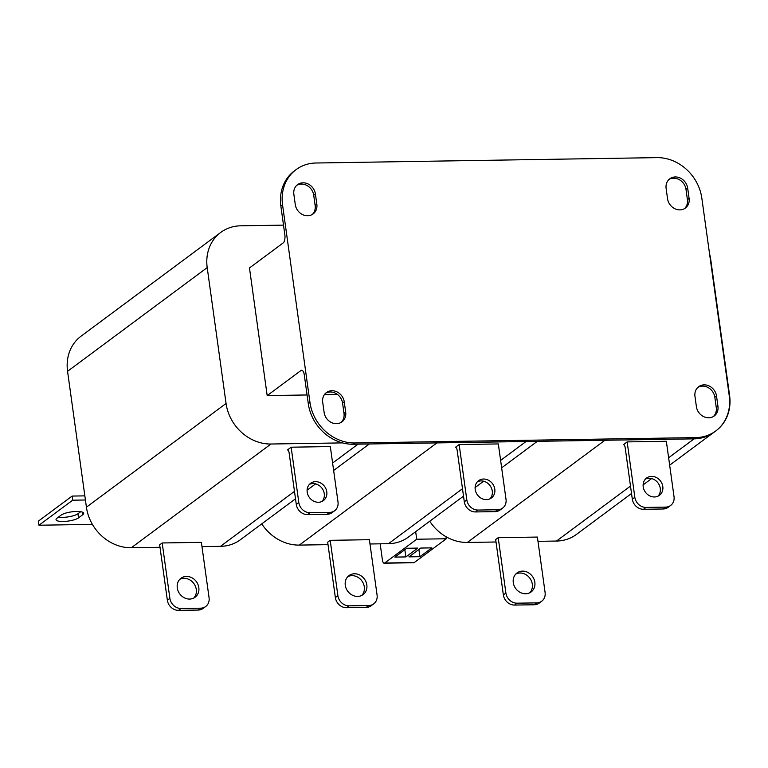 <?xml version="1.0" encoding="UTF-8"?>
<svg xmlns="http://www.w3.org/2000/svg" width="768" height="768" viewBox="0 0 768 768"><rect width="100%" height="100%" fill="white"/><g stroke="black" fill="none" stroke-linecap="round" stroke-linejoin="round"><path stroke-width="1.15" d="M466.829 499.92A10.762 9.389 53.4 0 0 478.061 510.058L497.654 509.75A10.762 9.389 53.4 0 0 502.637 508.099A10.762 9.389 53.4 0 0 506.016 499.306L498.336 443.933L459.149 444.547L455.462 447.283A4.301 1.776 89.1 0 1 457.162 450.336L464.304 501.802L466.829 499.92L459.149 444.547M463.517 496.147L408.422 537.072A43.037 37.565 -126.6 0 1 388.474 543.696L369.984 543.984M328.013 544.646L299.328 545.098A43.037 37.565 -126.6 0 1 261.744 523.872M327.677 542.198L330.202 540.326L337.891 595.699A10.762 9.389 53.4 0 0 349.114 605.837L346.589 607.718A10.762 9.389 -126.6 0 1 335.357 597.581L327.677 542.198M373.69 603.878L371.165 605.75A10.762 9.389 -126.6 0 1 366.182 607.411L368.707 605.53A10.762 9.389 53.4 0 0 373.69 603.878A10.762 9.389 53.4 0 0 377.078 595.085L369.389 539.702L330.202 540.326M298.819 502.57A10.762 9.389 53.4 0 0 310.051 512.707L329.645 512.4A10.762 9.389 53.4 0 0 334.627 510.749A10.762 9.389 53.4 0 0 338.006 501.955L330.326 446.573L291.139 447.197L287.453 449.933A4.301 1.776 89.1 0 1 289.152 452.986L296.294 504.451L298.819 502.57L291.139 447.197M342.49 442.896L270.96 444.019A43.037 37.565 -126.6 0 1 226.061 403.469L207.206 267.6A43.037 37.565 -126.6 0 1 220.733 232.426A43.037 37.565 -126.6 0 1 240.682 225.811L283.507 225.13M295.507 498.797L240.413 539.722A43.037 37.565 -126.6 0 1 220.464 546.346L201.974 546.634M160.003 547.296L131.318 547.747A43.037 37.565 -126.6 0 1 86.419 507.187L85.421 499.987L72.682 500.189L38.976 525.226L92.419 524.381M159.667 544.848L162.192 542.966L169.882 598.349A10.762 9.389 53.4 0 0 181.104 608.486L178.579 610.368A10.762 9.389 -126.6 0 1 167.357 600.221L159.667 544.848M205.69 606.518L203.155 608.4A10.762 9.389 -126.6 0 1 198.173 610.051L200.698 608.179A10.762 9.389 53.4 0 0 205.69 606.518A10.762 9.389 53.4 0 0 209.069 597.734L201.379 542.352L162.192 542.966M634.838 497.28A10.762 9.389 53.4 0 0 646.07 507.418L665.654 507.11A10.762 9.389 53.4 0 0 670.646 505.45A10.762 9.389 53.4 0 0 674.026 496.656L666.346 441.283L627.158 441.898L623.472 444.643A4.301 1.776 89.1 0 1 625.171 447.686L632.314 499.152L634.838 497.28L627.158 441.898M631.526 493.498L576.432 534.422A43.037 37.565 -126.6 0 1 556.483 541.046L537.994 541.344M496.022 541.997L467.338 542.448A43.037 37.565 -126.6 0 1 446.016 536.707L446.304 538.762L416.717 539.222L415.67 531.686M495.686 539.558L498.211 537.677L505.901 593.05A10.762 9.389 53.4 0 0 517.123 603.187L514.598 605.069A10.762 9.389 -126.6 0 1 503.366 594.931L495.686 539.558M541.699 601.229L539.174 603.11A10.762 9.389 -126.6 0 1 534.182 604.762L536.717 602.88A10.762 9.389 53.4 0 0 541.699 601.229A10.762 9.389 53.4 0 0 545.088 592.435L537.398 537.062L498.211 537.677M446.016 536.707A43.037 37.565 -126.6 0 1 429.754 521.232M85.421 499.987L67.565 371.328A43.037 37.565 -126.6 0 1 81.091 336.154L220.733 232.426M56.976 518.208L61.19 515.069A11.837 3.072 -7.9 0 1 74.131 511.584A11.837 3.072 -7.9 0 1 83.693 513.274A11.837 3.072 -7.9 0 1 82.742 514.733L78.528 517.862A11.837 3.072 -7.9 0 1 65.597 521.357A11.837 3.072 -7.9 0 1 56.035 519.658A11.837 3.072 -7.9 0 1 56.976 518.208M267.187 395.597L300.902 370.56A6.451 2.669 89.1 0 1 301.651 370.272A6.451 2.669 89.1 0 1 304.282 374.851L308.285 403.67L309.965 402.422L282.547 204.797L280.858 206.045L284.861 234.874A6.451 2.669 89.1 0 1 283.19 242.918L249.475 267.965L267.187 395.597L307.075 394.963M324.355 394.694L337.478 394.493M309.965 402.422A43.037 37.565 53.4 0 0 354.864 442.973L695.779 437.606A43.037 37.565 53.4 0 0 715.738 430.982A43.037 37.565 53.4 0 0 729.254 395.818L701.837 198.192A43.037 37.565 53.4 0 0 656.938 157.632L316.022 163.008A43.037 37.565 53.4 0 0 296.074 169.632A43.037 37.565 53.4 0 0 282.547 204.797M689.098 198.394L687.667 188.102A11.837 10.33 53.4 0 0 680.736 178.282A11.837 10.33 53.4 0 0 669.84 178.771A11.837 10.33 53.4 0 0 666.115 188.438L667.546 198.73A11.837 10.33 53.4 0 0 674.477 208.55A11.837 10.33 53.4 0 0 685.382 208.061A11.837 10.33 53.4 0 0 689.098 198.394L687.408 199.642L685.987 189.35A11.837 10.33 53.4 0 0 669.034 179.443M293.856 194.304L295.286 204.595A11.837 10.33 53.4 0 0 302.218 214.416A11.837 10.33 53.4 0 0 313.114 213.926A11.837 10.33 53.4 0 0 316.838 204.259L315.408 193.968A11.837 10.33 53.4 0 0 308.467 184.147A11.837 10.33 53.4 0 0 297.571 184.637A11.837 10.33 53.4 0 0 293.856 194.304M717.946 406.31L716.525 396.019A11.837 10.33 53.4 0 0 709.584 386.198A11.837 10.33 53.4 0 0 698.688 386.688A11.837 10.33 53.4 0 0 694.973 396.355L696.394 406.646A11.837 10.33 53.4 0 0 703.334 416.467A11.837 10.33 53.4 0 0 714.23 415.978A11.837 10.33 53.4 0 0 717.946 406.31L716.266 407.558L714.835 397.267A11.837 10.33 53.4 0 0 697.882 387.36M322.704 402.221L324.134 412.512A11.837 10.33 53.4 0 0 331.066 422.333A11.837 10.33 53.4 0 0 341.971 421.843A11.837 10.33 53.4 0 0 345.686 412.176L344.256 401.885A11.837 10.33 53.4 0 0 337.325 392.064A11.837 10.33 53.4 0 0 326.419 392.554A11.837 10.33 53.4 0 0 322.704 402.221M713.347 416.554A11.837 10.33 53.4 0 0 716.266 407.558M341.088 422.419A11.837 10.33 53.4 0 0 343.997 413.424L342.576 403.133A11.837 10.33 53.4 0 0 325.613 393.226M715.738 430.982L714.048 432.24A43.037 37.565 -126.6 0 1 694.099 438.854L695.779 437.606M354.864 442.973L353.184 444.23L694.099 438.854L668.63 457.747M353.184 444.23A43.037 37.565 -126.6 0 1 308.285 403.67M684.499 208.637A11.837 10.33 53.4 0 0 687.408 199.642M312.24 214.502A11.837 10.33 53.4 0 0 315.149 205.507L313.718 195.216A11.837 10.33 53.4 0 0 296.765 185.309M280.858 206.045A43.037 37.565 -126.6 0 1 294.384 170.88L296.074 169.632M709.565 253.93A43.037 37.565 -126.6 0 1 710.746 259.661L729.6 395.53A43.037 37.565 -126.6 0 1 717.283 429.763M84.845 495.869L72.115 496.07L38.4 521.107L38.976 525.226M72.682 500.189L72.115 496.07M418.877 549.466L419.942 556.704L408.912 556.877L420.797 548.045L431.827 547.872L419.942 556.704M405.898 556.925L394.867 557.098L406.752 548.266L417.782 548.093L405.898 556.925L404.832 549.686M380.17 543.83L382.435 560.15A4.301 1.776 -90.9 0 0 384.192 563.203A4.301 1.776 -90.9 0 0 384.691 563.011L416.717 539.222M384.691 563.011L414.278 562.55A4.301 1.776 89.1 0 1 413.77 562.733L384.192 563.203M80.707 511.709L77.962 513.744A11.837 3.072 -7.9 0 1 58.454 517.114M414.278 562.55L446.304 538.762M189.619 599.069A11.837 10.33 -126.6 0 1 178.128 591.043A11.837 10.33 -126.6 0 1 180.989 578.246A11.837 10.33 -126.6 0 1 196.339 581.587A11.837 10.33 -126.6 0 1 195.101 597.245A11.837 10.33 -126.6 0 1 189.619 599.069M200.698 608.179L181.104 608.486M198.173 610.051L178.579 610.368M179.808 579.293A11.837 10.33 -126.6 0 1 183.946 578.304A11.837 10.33 -126.6 0 1 195.062 585.514A11.837 10.33 -126.6 0 1 193.757 598.07M357.629 596.419A11.837 10.33 -126.6 0 1 346.128 588.394A11.837 10.33 -126.6 0 1 348.998 575.597A11.837 10.33 -126.6 0 1 364.349 578.938A11.837 10.33 -126.6 0 1 363.11 594.595A11.837 10.33 -126.6 0 1 357.629 596.419M368.707 605.53L349.114 605.837M366.182 607.411L346.589 607.718M347.818 576.643A11.837 10.33 -126.6 0 1 351.955 575.654A11.837 10.33 -126.6 0 1 363.072 582.864A11.837 10.33 -126.6 0 1 361.766 595.43M525.629 593.77A11.837 10.33 -126.6 0 1 514.138 585.744A11.837 10.33 -126.6 0 1 517.008 572.947A11.837 10.33 -126.6 0 1 532.358 576.288A11.837 10.33 -126.6 0 1 531.12 591.955A11.837 10.33 -126.6 0 1 525.629 593.77M536.717 602.88L517.123 603.187M534.182 604.762L514.598 605.069M515.827 574.003A11.837 10.33 -126.6 0 1 519.965 573.005A11.837 10.33 -126.6 0 1 531.082 580.214A11.837 10.33 -126.6 0 1 529.776 592.781M662.803 486.518A10.762 9.389 53.4 0 0 656.496 477.59A10.762 9.389 53.4 0 0 646.589 478.042A10.762 9.389 53.4 0 0 645.466 492.278A10.762 9.389 53.4 0 0 659.424 495.312A10.762 9.389 53.4 0 0 662.803 486.518M658.07 496.128A10.762 9.389 53.4 0 0 660.278 488.4A10.762 9.389 53.4 0 0 645.418 479.098M670.646 505.45L668.122 507.331A10.762 9.389 -126.6 0 1 663.13 508.982L665.654 507.11M646.07 507.418L643.536 509.29L663.13 508.982M643.536 509.29A10.762 9.389 -126.6 0 1 632.314 499.152M494.794 489.168A10.762 9.389 53.4 0 0 488.486 480.24A10.762 9.389 53.4 0 0 478.579 480.682A10.762 9.389 53.4 0 0 477.456 494.918A10.762 9.389 53.4 0 0 491.414 497.962A10.762 9.389 53.4 0 0 494.794 489.168M490.061 498.778A10.762 9.389 53.4 0 0 492.269 491.05A10.762 9.389 53.4 0 0 477.408 481.747M502.637 508.099L500.112 509.971A10.762 9.389 -126.6 0 1 495.12 511.632L497.654 509.75M478.061 510.058L475.526 511.939L495.12 511.632M475.526 511.939A10.762 9.389 -126.6 0 1 464.304 501.802M326.784 491.818A10.762 9.389 53.4 0 0 320.477 482.89A10.762 9.389 53.4 0 0 310.57 483.331A10.762 9.389 53.4 0 0 309.446 497.568A10.762 9.389 53.4 0 0 323.405 500.602A10.762 9.389 53.4 0 0 326.784 491.818M322.051 501.427A10.762 9.389 53.4 0 0 324.259 493.69A10.762 9.389 53.4 0 0 309.398 484.397M334.627 510.749L332.102 512.621A10.762 9.389 -126.6 0 1 327.11 514.282L329.645 512.4M310.051 512.707L307.517 514.589L327.11 514.282M307.517 514.589A10.762 9.389 -126.6 0 1 296.294 504.451M299.328 545.098L436.906 442.906M388.474 543.696L462.49 488.717M500.621 460.397L526.051 441.504M131.318 547.747L270.96 444.019M220.464 546.346L294.48 491.366M332.611 463.037L358.042 444.154M467.338 542.448L604.906 440.266M556.483 541.046L630.499 486.067M300.902 370.56L302.419 370.531M343.997 413.424L345.686 412.176M342.576 403.133L344.256 401.885M714.835 397.267L716.525 396.019M315.408 193.968L313.718 195.216M316.838 204.259L315.149 205.507M687.667 188.102L685.987 189.35M67.565 371.328L207.206 267.6M86.419 507.187L226.061 403.469M82.742 514.733L82.387 512.131M78.528 517.862L77.962 513.744M167.357 600.221L169.882 598.349M335.357 597.581L337.891 595.699M503.366 594.931L505.901 593.05M643.114 484.896L651.629 478.57M669.658 465.178L713.03 432.96M475.104 487.536L483.619 481.219M501.648 467.827L537.322 441.331M307.094 490.186L315.61 483.859M333.638 470.467L369.312 443.971"/></g></svg>
